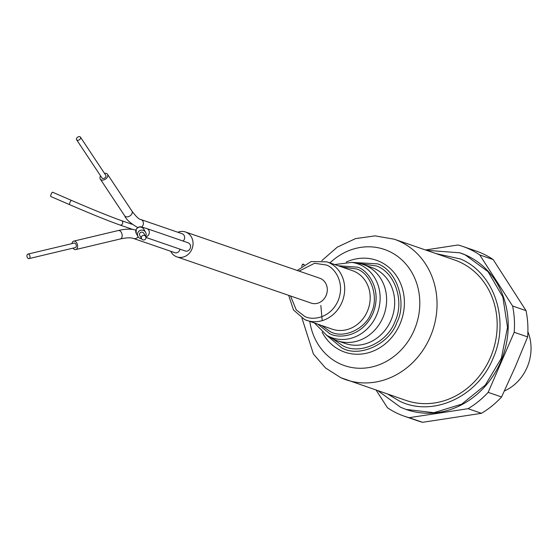 <?xml version="1.0" encoding="UTF-8"?>
<svg xmlns="http://www.w3.org/2000/svg" width="559" height="559" viewBox="0 0 559 559"><rect width="100%" height="100%" fill="white"/><g stroke="black" fill="none" stroke-linecap="round" stroke-linejoin="round"><path stroke-width="0.84" d="M425.483 249.964L458.045 244.989A89.775 79.776 109 0 1 462.824 246.449L476.254 251.075A89.775 79.776 109 0 1 493.171 259.565L526.033 310.636A89.775 79.776 109 0 1 527.64 336.916L515.44 366.452L501.584 396.981A89.775 79.776 109 0 1 481.488 413.311L422.576 422.311A89.775 79.776 109 0 1 417.797 420.85L404.367 416.224A89.775 79.776 109 0 1 398.539 413.926A89.775 79.776 109 0 1 387.45 407.735L376.116 390.126M422.576 422.311L409.146 417.685A89.775 79.776 109 0 1 404.367 416.224M405.666 409.3A82.816 73.585 -71 0 0 406.638 409.642A82.816 73.585 -71 0 0 502.066 358.354A82.816 73.585 -71 0 0 465.933 255.156A82.816 73.585 -71 0 0 460.56 253.038A82.816 73.585 -71 0 0 459.596 252.71M426.391 250.278L459.889 252.815L465.263 254.939L488.049 271.66L502.848 297.004L507.523 327.288L501.395 358.123L485.352 385.039L461.713 404.157L433.91 412.689L405.967 409.405L400.6 407.28L378.01 390.776M436.223 253.66L460.462 258.985C494.463 273.009 510.101 320.587 493.094 358.242C477.805 396.673 433.19 417.349 400.02 401.376L387.855 394.172M504.4 390.986A43.343 38.515 -71 0 0 527.892 331.746M409.146 417.685L468.065 408.692L481.488 413.311M501.584 396.981L488.154 392.355A89.775 79.776 109 0 1 468.065 408.692M488.154 392.355L514.21 332.291L527.64 336.916M526.033 310.636L512.603 306.011A89.775 79.776 109 0 1 514.21 332.291M512.603 306.011L479.748 254.939L493.171 259.565M462.824 246.449A89.775 79.776 109 0 1 479.748 254.939M351.646 262.367L377.604 263.869C396.764 270.186 407.364 302.426 396.876 322.487C389.707 344.03 359.479 358.039 341.912 347.964L326.554 335.232M358.298 263.317L376.682 266.042C395.066 272.617 404.723 301.469 394.954 321.628C387.226 342.702 360.052 355.112 342.835 345.783L332.381 338.579M322.208 320.642L320.838 305.473M341.808 266.992L356.942 269.04C371.26 273.826 379.1 297.681 371.302 312.712C365.886 328.811 343.519 339.18 330.348 331.69L321.649 325.534M301.979 318.183L313.424 354.05L325.52 367.962L340.857 377.73L406.051 400.433A74.298 66.025 -71 0 0 491.668 354.42A74.298 66.025 -71 0 0 459.253 261.836A74.298 66.025 -71 0 0 454.432 259.928L394.284 239.224A74.298 66.025 109 0 1 399.105 241.125A74.298 66.025 109 0 1 431.527 333.709A74.298 66.025 109 0 1 345.909 379.729A74.298 66.025 109 0 1 341.081 377.821M357.543 263.205A40.248 35.762 109 0 1 363.462 264.624A40.248 35.762 109 0 1 366.075 265.658A40.248 35.762 109 0 1 383.041 317.267A40.248 35.762 109 0 1 337.259 340.731A40.248 35.762 109 0 1 334.645 339.697A40.248 35.762 109 0 1 331.718 338.209L326.742 335.337A39.137 34.777 109 0 0 329.593 336.791A39.137 34.777 109 0 0 376.654 314.983A39.137 34.777 109 0 0 360.157 264.784A39.137 34.777 109 0 0 351.856 262.402L357.543 263.205M303.844 264.868A12.382 0.447 -157 0 1 302.608 264.121A12.382 0.447 -157 0 1 303.949 264.47L304.299 264.589M77.268 140.204A2.32 1.558 146.4 0 1 76.597 139.736A2.32 1.558 146.4 0 1 77.205 137.521A2.32 1.558 146.4 0 1 79.79 136.689A2.32 1.558 146.4 0 1 80.468 137.165A2.32 1.558 146.4 0 1 79.853 139.38A2.32 1.558 146.4 0 1 77.268 140.204M76.597 139.736L101.962 177.958A2.32 1.558 -33.6 0 0 102.632 178.433A2.32 1.558 -33.6 0 0 105.225 177.608A2.32 1.558 -33.6 0 0 105.833 175.393L80.468 137.165M28.125 258.412A2.32 1.488 76.6 0 1 26.944 256.015A2.32 1.488 76.6 0 1 27.95 254.086A2.32 1.488 76.6 0 1 28.851 254.275A2.32 1.488 76.6 0 1 30.025 256.672A2.32 1.488 76.6 0 1 29.026 258.6A2.32 1.488 76.6 0 1 28.125 258.412M29.026 258.6L75.283 247.602A2.32 1.488 -103.4 0 0 76.29 245.674A2.32 1.488 -103.4 0 0 75.109 243.277A2.32 1.488 -103.4 0 0 74.214 243.088L27.95 254.086M177.839 232.258A13.157 11.69 109 0 1 185.483 231.992A13.157 11.69 109 0 1 186.336 232.327A13.157 11.69 109 0 1 192.079 248.727A13.157 11.69 109 0 1 176.917 256.874A13.157 11.69 109 0 1 176.064 256.539A13.157 11.69 109 0 1 170.691 251.27M176.917 256.874L311.167 303.097A13.157 11.69 -71 0 0 326.33 294.949A13.157 11.69 -71 0 0 320.593 278.557A13.157 11.69 -71 0 0 319.741 278.221L185.483 231.992M181.864 233.662A4.332 3.85 109 0 1 182.157 233.746A4.332 3.85 109 0 1 182.437 233.858A4.332 3.85 109 0 1 183.1 241.062M71.929 243.626A4.332 2.774 76.6 0 1 73.746 241.125A4.332 2.774 76.6 0 1 75.423 241.488A4.332 2.774 76.6 0 1 77.624 245.96A4.332 2.774 76.6 0 1 75.751 249.559A4.332 2.774 76.6 0 1 74.074 249.202A4.332 2.774 76.6 0 1 73.005 248.147M51.148 194.232A2.32 0.475 113.4 0 0 50.694 196.468L69.54 204.636A2.32 0.475 113.4 0 1 69.994 202.393A2.32 0.475 113.4 0 1 71.384 200.374L52.539 192.205A2.32 0.475 113.4 0 0 51.148 194.232M104.47 173.346A4.332 2.914 146.4 0 1 106.252 173.395A4.332 2.914 146.4 0 1 107.51 174.282A4.332 2.914 146.4 0 1 106.371 178.412A4.332 2.914 146.4 0 1 101.542 179.956A4.332 2.914 146.4 0 1 100.285 179.076A4.332 2.914 146.4 0 1 100.606 175.91M180.005 249.167A4.332 3.85 109 0 1 174.778 252.675A4.332 3.85 109 0 1 174.492 252.563M184.98 250.865A4.332 3.85 -71 0 0 185.26 250.977A4.332 3.85 -71 0 0 190.256 248.287A4.332 3.85 -71 0 0 188.362 242.892A4.332 3.85 -71 0 0 188.083 242.781A4.332 3.85 -71 0 0 187.789 242.69M141.616 238.777A4.332 4.325 -29.7 0 1 137.828 232.768A4.332 4.325 -29.7 0 1 145.585 232.299A4.332 4.325 -29.7 0 1 145.647 236.471M145.78 238.546A2.32 2.32 -29.7 0 1 141.623 238.791A2.32 2.32 -29.7 0 1 143.502 235.325A2.32 2.32 -29.7 0 1 145.78 238.546M145.654 236.492L143.838 233.299A2.32 2.32 150.3 0 0 139.68 233.55A2.32 2.32 150.3 0 0 139.806 235.598L141.623 238.791M329.957 262.912A61.427 54.586 109 0 1 388.442 251.026A61.427 54.586 109 0 1 414.338 329.803A61.427 54.586 109 0 1 340.473 364.042A61.427 54.586 109 0 1 309.798 321.453M322.117 332.102A48.591 43.176 -71 0 0 341.64 350.905A48.591 43.176 -71 0 0 400.069 323.829A48.591 43.176 -71 0 0 379.589 261.507A48.591 43.176 -71 0 0 346.217 262.101M337.259 340.731L345.315 343.505A40.248 35.762 -71 0 0 391.691 318.581A40.248 35.762 -71 0 0 374.132 268.432A40.248 35.762 -71 0 0 371.518 267.398L363.462 264.624M338.202 265.749L357.725 267.202C366.858 269.69 382.95 288.71 372.923 313.438C362.106 337.811 337.566 338.691 329.572 333.534L318.043 324.29M288.668 295.355L293.496 310L304.655 319.58L332.228 329.174A30.955 27.51 -71 0 0 367.899 310A30.955 27.51 -71 0 0 354.392 271.422A30.955 27.51 -71 0 0 352.38 270.633L326.875 261.85A30.955 27.51 109 0 1 328.888 262.646A30.955 27.51 109 0 1 342.394 301.217A30.955 27.51 109 0 1 306.716 320.391A30.955 27.51 109 0 1 304.711 319.601M299.1 271.115L314.584 263.268L326.337 265.029C333.388 266.95 345.825 281.652 338.083 300.763C329.719 319.594 310.755 320.272 304.571 316.289L296.249 309.889L290.533 295.997M132.043 224.264L121.429 220.616A2.32 2.061 109 0 1 119.919 225.004A2.32 2.061 109 0 1 119.766 224.942M182.157 233.746L140.903 219.54A4.332 3.85 109 0 1 141.182 219.652A4.332 3.85 109 0 1 143.383 223.034A4.332 3.85 109 0 1 141.658 227.024M136.347 230.28C131.379 228.701 125.363 228.792 118.298 230.532A4.332 2.774 76.6 0 1 119.975 230.895A4.332 2.774 76.6 0 1 121.156 232.118A4.332 2.774 76.6 0 1 120.304 238.966L75.751 249.559M140.903 219.54C139.107 219.47 136.117 216.654 131.938 211.092A4.332 2.914 146.4 0 1 131.442 214.502A4.332 2.914 146.4 0 1 127.641 216.836A4.332 2.914 146.4 0 1 125.971 216.766A4.332 2.914 146.4 0 1 124.713 215.886L100.285 179.076M138.087 236.653A4.332 3.85 109 0 1 133.524 238.469L174.778 252.675M188.083 242.781L146.828 228.575A4.332 3.85 109 0 1 147.108 228.687A4.332 3.85 109 0 1 148.939 234.242A4.332 3.85 109 0 1 145.836 236.89M146.828 228.575L141.21 226.947C139.484 226.395 137.766 227.275 136.061 229.581L136.298 233.522A4.332 4.325 -29.7 0 1 139.813 227.059A4.332 4.325 -29.7 0 1 143.831 229.232L145.585 232.299M460.56 253.038L459.889 252.808M406.638 409.642L405.967 409.412M394.284 239.224L375.075 235.87L355.524 238.609L337.28 247.134L321.781 260.669M301.643 266.398L302.608 264.121M351.856 262.402L334.729 264.554M314.57 323.095L326.742 335.337M297.234 270.472L311.146 261.556L326.875 261.85M121.429 220.616C109.927 216.536 93.248 209.786 71.384 200.374M118.298 230.532L73.746 241.125M69.54 204.636C91.452 214.076 108.243 220.861 119.919 225.004L132.762 229.428M133.524 238.469C130.841 237.463 126.439 237.624 120.304 238.966M138.08 227.737C130.603 223.453 126.152 219.505 124.713 215.886M131.938 211.092L107.51 174.282M136.298 233.522L138.052 236.597M145.955 237.442L185.26 250.977"/></g></svg>
